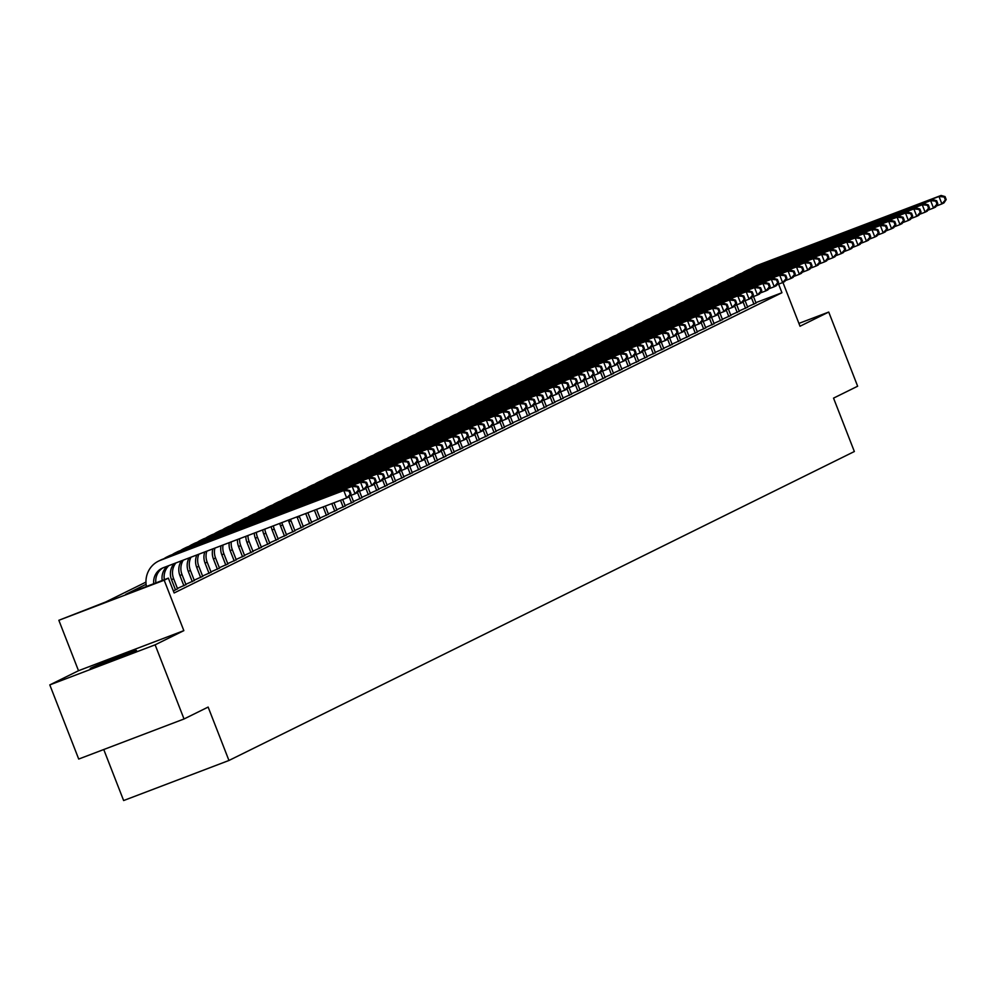 <?xml version="1.0" encoding="UTF-8"?>
<svg xmlns="http://www.w3.org/2000/svg" width="996" height="996" viewBox="0 0 996 996"><rect width="100%" height="100%" fill="white"/><g stroke="black" fill="none" stroke-linecap="round" stroke-linejoin="round"><path stroke-width="1.49" d="M91.159 667.93A24.838 0.66 -21.3 0 0 90.213 668.503A24.838 0.66 -21.3 0 0 110.183 661.419A24.838 0.66 -21.3 0 0 135.568 651.023A24.838 0.66 -21.3 0 0 136.502 650.45A24.838 0.66 -21.3 0 0 116.544 657.534A24.838 0.66 -21.3 0 0 91.159 667.93M103.746 749.527L123.629 800.547L228.956 760.471L854.356 451.524L833.54 398.126L857.643 386.224L828.734 312.059L798.917 323.414M228.956 760.471L208.139 707.073L184.036 718.975L78.709 759.052L49.8 684.899L155.127 644.823L183.837 630.642L164.178 580.207L58.851 620.284L105.738 601.97L145.951 582.112M183.837 630.642L78.51 670.719L49.8 684.899M78.51 670.719L58.851 620.284M184.036 718.975L155.127 644.823M747.498 306.83L756.014 303.021M739.119 310.964L747.635 307.154M730.728 315.11L739.244 311.3M722.349 319.255L730.865 315.446M713.97 323.389L722.474 319.579M705.579 327.535L714.095 323.725M697.2 331.68L705.716 327.871M688.821 335.814L697.325 332.004M680.43 339.96L688.946 336.15M672.051 344.106L680.567 340.296M663.672 348.239L672.176 344.429M655.281 352.385L663.797 348.575M646.902 356.518L655.418 352.709M638.511 360.664L647.027 356.854M630.132 364.81L638.648 361M621.753 368.943L630.256 365.134M613.362 373.089L621.878 369.279M604.983 377.235L613.499 373.425M596.604 381.368L605.107 377.559M588.213 385.514L596.729 381.705M579.834 389.66L588.35 385.85M571.455 393.794L579.958 389.984M563.064 397.939L571.58 394.13M554.685 402.085L563.201 398.276M546.294 406.219L554.809 402.409M537.915 410.364L546.431 406.555M529.536 414.498L538.039 410.688M521.145 418.644L529.66 414.834M512.766 422.79L521.282 418.98M504.387 426.923L512.89 423.113M495.996 431.069L504.511 427.259M487.617 435.215L496.133 431.405M479.238 439.348L487.741 435.538M470.847 443.494L479.362 439.684M462.468 447.64L470.984 443.83M454.076 451.773L462.592 447.963M445.698 455.919L454.213 452.109M437.319 460.065L445.822 456.255M428.927 464.198L437.443 460.389M420.549 468.344L429.064 464.534M412.17 472.478L420.673 468.668M403.778 476.623L412.294 472.814M395.4 480.769L403.915 476.96M387.021 484.903L395.524 481.093M378.629 489.048L387.145 485.239M370.251 493.194L378.766 489.385M361.859 497.328L370.375 493.518M353.48 501.474L361.996 497.664M345.102 505.619L353.605 501.81M336.71 509.753L345.226 505.943M328.331 513.899L336.847 510.089M319.953 518.045L328.456 514.235M311.561 522.178L320.077 518.368M303.182 526.324L311.698 522.514M294.804 530.457L303.307 526.647M286.412 534.603L294.928 530.793M278.033 538.749L286.549 534.939M269.642 542.882L278.158 539.073M261.263 547.028L269.779 543.218M252.884 551.174L261.388 547.364M244.493 555.307L253.009 551.498M236.114 559.453L244.63 555.644M227.735 563.599L236.239 559.789M219.344 567.732L227.86 563.923M210.965 571.878L219.481 568.069M202.586 576.024L211.09 572.214M194.195 580.158L202.711 576.348M185.816 584.303L194.332 580.494M177.425 588.437L185.941 584.627M173.366 590.939L177.562 588.773M146.088 584.303L125.67 594.388L168.374 578.141L174.151 592.969L781.947 292.724L755.864 302.647M782.931 282.441L800.012 326.24L828.734 312.059M781.947 292.724L778.598 284.121M168.374 578.141L164.178 580.207M153.72 583.718A15.924 15.226 63.7 0 1 161.95 568.305A15.924 15.226 63.7 0 1 163.22 567.757L346.683 497.95L343.794 490.53L160.319 560.337A23.892 22.833 -116.3 0 0 158.414 561.171A23.892 22.833 -116.3 0 0 146.424 586.495M155.849 582.909A15.924 15.226 63.7 0 1 163.008 567.832M350.978 493.593L348.774 496.917L346.683 497.95L350.978 493.593L349.82 490.617L348.986 491.04L350.144 494.004M348.986 491.04L343.794 490.53L345.886 489.497L162.423 559.304A23.892 22.833 -116.3 0 0 160.518 560.138L158.414 561.171M345.886 489.497L349.82 490.617M162.224 580.481A15.924 15.226 63.7 0 1 167.228 566.226M164.365 579.672A15.924 15.226 63.7 0 1 168.872 565.604M359.369 489.447L358.211 486.484L357.365 486.895L358.523 489.858L359.369 489.447L357.153 492.771L355.062 493.804L352.173 486.384L168.71 556.204A23.892 22.833 -116.3 0 0 166.805 557.025A23.892 22.833 -116.3 0 0 163.942 558.731M349.409 495.958L355.062 493.804L358.523 489.858M357.365 486.895L352.173 486.384L354.265 485.351L170.802 555.158A23.892 22.833 -116.3 0 0 168.897 555.992L166.805 557.025M354.265 485.351L358.211 486.484M177.612 588.922L173.628 578.688A15.924 15.226 63.7 0 1 175.894 562.927M175.52 589.956L171.536 579.722A15.924 15.226 63.7 0 1 174.088 563.624M367.748 485.301L366.59 482.338L365.756 482.749L366.914 485.724L367.748 485.301L365.544 488.625L363.44 489.659L360.552 482.251L177.089 552.058A23.892 22.833 -116.3 0 0 175.184 552.892A23.892 22.833 -116.3 0 0 172.32 554.585M357.788 491.812L363.44 489.659L366.914 485.724M365.756 482.749L360.552 482.251L362.656 481.217L179.18 551.025A23.892 22.833 -116.3 0 0 177.276 551.859L175.184 552.892M362.656 481.217L366.59 482.338M186.003 584.777L182.007 574.543A15.924 15.226 63.7 0 1 183.326 560.101M183.899 585.81L179.915 575.576A15.924 15.226 63.7 0 1 181.446 560.823M376.127 481.168L374.969 478.205L374.135 478.615L375.293 481.578L376.127 481.168L373.923 484.492L371.832 485.525L368.943 478.105L185.468 547.912A23.892 22.833 -116.3 0 0 183.563 548.746A23.892 22.833 -116.3 0 0 180.699 550.439M366.179 487.679L371.832 485.525L375.293 481.578M374.135 478.615L368.943 478.105L371.035 477.072L187.572 546.879A23.892 22.833 -116.3 0 0 185.667 547.713L183.563 548.746M371.035 477.072L374.969 478.205M194.382 580.631L190.398 570.397A15.924 15.226 63.7 0 1 191.008 557.175M192.29 581.676L188.294 571.443A15.924 15.226 63.7 0 1 189.078 557.922M384.518 477.022L383.36 474.059L382.514 474.47L383.672 477.433L384.518 477.022L382.315 480.346L380.211 481.379L377.322 473.959L193.859 543.779A23.892 22.833 -116.3 0 0 191.954 544.6A23.892 22.833 -116.3 0 0 189.091 546.306M374.558 483.533L380.211 481.379L383.672 477.433M382.514 474.47L377.322 473.959L379.414 472.926L195.951 542.745A23.892 22.833 -116.3 0 0 194.046 543.567L191.954 544.6M379.414 472.926L383.36 474.059M202.761 576.497L198.777 566.263A15.924 15.226 63.7 0 1 198.851 554.199M200.669 577.531L196.685 567.297A15.924 15.226 63.7 0 1 196.884 554.946M392.897 472.876L391.739 469.913L390.905 470.324L392.063 473.299L392.897 472.876L390.693 476.2L388.602 477.233L385.701 469.826L202.238 539.633A23.892 22.833 -116.3 0 0 200.333 540.467A23.892 22.833 -116.3 0 0 197.469 542.16M382.937 479.387L388.602 477.233L392.063 473.299M390.905 470.324L385.701 469.826L387.805 468.792L204.342 538.599A23.892 22.833 -116.3 0 0 202.425 539.434L200.333 540.467M387.805 468.792L391.739 469.913M211.152 572.351L207.156 562.118A15.924 15.226 63.7 0 1 206.819 551.162M209.048 573.385L205.064 563.151A15.924 15.226 63.7 0 1 204.815 551.921M401.276 468.743L400.118 465.779L399.284 466.19L400.442 469.153L401.276 468.743L399.072 472.067L396.981 473.1L394.092 465.68L210.629 535.487A23.892 22.833 -116.3 0 0 208.712 536.321A23.892 22.833 -116.3 0 0 205.861 538.014M391.328 475.254L396.981 473.1L400.442 469.153M399.284 466.19L394.092 465.68L396.184 464.646L212.721 534.454A23.892 22.833 -116.3 0 0 210.816 535.288L208.712 536.321M396.184 464.646L400.118 465.779M219.531 568.218L215.547 557.984A15.924 15.226 63.7 0 1 214.899 548.086M217.439 569.251L213.443 559.017A15.924 15.226 63.7 0 1 212.87 548.858M409.667 464.597L408.509 461.634L407.663 462.044L408.821 465.008L409.667 464.597L407.464 467.921L405.36 468.954L402.471 461.546L219.008 531.354A23.892 22.833 -116.3 0 0 217.103 532.188A23.892 22.833 -116.3 0 0 214.24 533.881M399.707 471.108L405.36 468.954L408.821 465.008M407.663 462.044L402.471 461.546L404.563 460.501L221.1 530.32A23.892 22.833 -116.3 0 0 219.195 531.142L217.103 532.188M404.563 460.501L408.509 461.634M227.922 564.072L223.926 553.838A15.924 15.226 63.7 0 1 223.054 544.986M225.818 565.106L221.834 554.872A15.924 15.226 63.7 0 1 221.012 545.771M418.046 460.463L416.888 457.488L416.054 457.911L417.212 460.874L418.046 460.463L415.842 463.775L413.751 464.821L410.85 457.401L227.387 527.208A23.892 22.833 -116.3 0 0 225.482 528.042A23.892 22.833 -116.3 0 0 222.618 529.735M408.099 466.962L413.751 464.821L417.212 460.874M416.054 457.911L410.85 457.401L412.954 456.367L229.491 526.174A23.892 22.833 -116.3 0 0 227.586 527.009L225.482 528.042M412.954 456.367L416.888 457.488M236.301 559.926L232.305 549.692A15.924 15.226 63.7 0 1 231.284 541.849M234.209 560.96L230.213 550.726A15.924 15.226 63.7 0 1 229.217 542.646M426.425 456.317L425.28 453.354L424.433 453.765L425.591 456.728L426.425 456.317L424.221 459.642L422.13 460.675L419.241 453.255L235.778 523.062A23.892 22.833 -116.3 0 0 233.873 523.896A23.892 22.833 -116.3 0 0 231.01 525.602M416.477 462.829L422.13 460.675L425.591 456.728M424.433 453.765L419.241 453.255L421.333 452.221L237.87 522.029A23.892 22.833 -116.3 0 0 235.965 522.863L233.873 523.896M421.333 452.221L425.28 453.354M244.68 555.793L240.696 545.559A15.924 15.226 63.7 0 1 239.588 538.699M242.588 556.826L238.592 546.592A15.924 15.226 63.7 0 1 237.509 539.483M434.816 452.172L433.658 449.208L432.824 449.619L433.97 452.595L434.816 452.172L432.613 455.496L430.509 456.529L427.62 449.121L244.157 518.928A23.892 22.833 -116.3 0 0 242.252 519.763A23.892 22.833 -116.3 0 0 239.389 521.456M424.856 458.683L430.509 456.529L433.97 452.595M432.824 449.619L427.62 449.121L429.724 448.076L246.249 517.895A23.892 22.833 -116.3 0 0 244.344 518.717L242.252 519.763M429.724 448.076L433.658 449.208M253.071 551.647L249.075 541.413A15.924 15.226 63.7 0 1 247.942 535.512M250.967 552.68L246.983 542.447A15.924 15.226 63.7 0 1 245.85 536.309M443.195 448.038L442.037 445.063L441.203 445.486L442.361 448.449L443.195 448.038L440.991 451.35L438.9 452.396L436.011 444.975L252.536 514.783A23.892 22.833 -116.3 0 0 250.631 515.617A23.892 22.833 -116.3 0 0 247.767 517.31M433.248 454.537L438.9 452.396L442.361 448.449M441.203 445.486L436.011 444.975L438.103 443.942L254.64 513.749A23.892 22.833 -116.3 0 0 252.735 514.583L250.631 515.617M438.103 443.942L442.037 445.063M261.45 547.501L257.466 537.267A15.924 15.226 63.7 0 1 256.358 532.312M259.358 548.535L255.362 538.301A15.924 15.226 63.7 0 1 254.254 533.109M451.586 443.892L450.429 440.929L449.582 441.34L450.74 444.303L451.586 443.892L449.37 447.216L447.279 448.25L444.39 440.83L260.927 510.649A23.892 22.833 -116.3 0 0 259.022 511.471A23.892 22.833 -116.3 0 0 256.159 513.177M441.626 450.404L447.279 448.25L450.74 444.303M449.582 441.34L444.39 440.83L446.482 439.796L263.019 509.603A23.892 22.833 -116.3 0 0 261.114 510.438L259.022 511.471M446.482 439.796L450.429 440.929M269.829 543.368L265.845 533.134A15.924 15.226 63.7 0 1 264.824 529.088M267.737 544.401L263.753 534.167A15.924 15.226 63.7 0 1 262.707 529.897M459.965 439.746L458.807 436.783L457.973 437.194L459.131 440.17L459.965 439.746L457.762 443.071L455.658 444.104L452.769 436.696L269.306 506.503A23.892 22.833 -116.3 0 0 267.401 507.338A23.892 22.833 -116.3 0 0 264.538 509.031M450.005 446.258L455.658 444.104L459.131 440.17M457.973 437.194L452.769 436.696L454.873 435.663L271.398 505.47A23.892 22.833 -116.3 0 0 269.493 506.292L267.401 507.338M454.873 435.663L458.807 436.783M278.22 539.222L274.224 528.988A15.924 15.226 63.7 0 1 273.352 525.851M276.116 540.255L272.132 530.021A15.924 15.226 63.7 0 1 271.211 526.66M468.344 435.613L467.186 432.638L466.352 433.061L467.51 436.024L468.344 435.613L466.14 438.937L464.049 439.971L461.16 432.55L277.685 502.358A23.892 22.833 -116.3 0 0 275.78 503.192A23.892 22.833 -116.3 0 0 272.916 504.885M458.397 442.124L464.049 439.971L467.51 436.024M466.352 433.061L461.16 432.55L463.252 431.517L279.789 501.324A23.892 22.833 -116.3 0 0 277.884 502.158L275.78 503.192M463.252 431.517L467.186 432.638M286.599 535.076L282.615 524.842A15.924 15.226 63.7 0 1 281.905 522.589M284.507 536.122L280.511 525.888A15.924 15.226 63.7 0 1 279.764 523.41M476.735 431.467L475.578 428.504L474.731 428.915L475.889 431.878L476.735 431.467L474.532 434.791L472.428 435.825L469.539 428.405L286.076 498.224A23.892 22.833 -116.3 0 0 284.171 499.046A23.892 22.833 -116.3 0 0 281.308 500.751M466.775 437.979L472.428 435.825L475.889 431.878M474.731 428.915L469.539 428.405L471.631 427.371L288.168 497.178A23.892 22.833 -116.3 0 0 286.263 498.012L284.171 499.046M471.631 427.371L475.578 428.504M294.978 530.943L290.994 520.709A15.924 15.226 63.7 0 1 290.521 519.314M292.886 531.976L288.902 521.742A15.924 15.226 63.7 0 1 288.367 520.136M485.114 427.321L483.956 424.358L483.122 424.769L484.28 427.745L485.114 427.321L482.911 430.646L480.819 431.679L477.918 424.271L294.455 494.078A23.892 22.833 -116.3 0 0 292.55 494.912A23.892 22.833 -116.3 0 0 289.687 496.606M475.154 433.833L480.819 431.679L484.28 427.745M483.122 424.769L477.918 424.271L480.022 423.238L296.559 493.045A23.892 22.833 -116.3 0 0 294.642 493.879L292.55 494.912M480.022 423.238L483.956 424.358M303.369 526.797L299.373 516.563A15.924 15.226 63.7 0 1 299.174 516.028M301.265 527.83L297.281 517.596A15.924 15.226 63.7 0 1 297.007 516.849M493.493 423.188L492.335 420.225L491.501 420.636L492.659 423.599L493.493 423.188L491.289 426.512L489.198 427.545L486.309 420.125L302.846 489.932A23.892 22.833 -116.3 0 0 300.929 490.767A23.892 22.833 -116.3 0 0 298.078 492.46M483.546 429.699L489.198 427.545L492.659 423.599M491.501 420.636L486.309 420.125L488.401 419.092L304.938 488.899A23.892 22.833 -116.3 0 0 303.033 489.733L300.929 490.767M488.401 419.092L492.335 420.225M311.748 522.651L307.876 512.716M309.656 523.697L305.697 513.538M501.884 419.042L500.727 416.079L499.88 416.49L501.038 419.453L501.884 419.042L499.681 422.366L497.577 423.4L494.688 415.979L311.225 485.799A23.892 22.833 -116.3 0 0 309.32 486.621A23.892 22.833 -116.3 0 0 306.457 488.326M491.924 425.553L497.577 423.4L501.038 419.453M499.88 416.49L494.688 415.979L496.78 414.946L313.317 484.766A23.892 22.833 -116.3 0 0 311.412 485.587L309.32 486.621M496.78 414.946L500.727 416.079M320.139 518.518L316.579 509.404M318.035 519.551L314.4 510.226M510.263 414.896L509.105 411.933L508.271 412.344L509.429 415.32L510.263 414.896L508.06 418.22L505.968 419.254L503.067 411.846L319.604 481.653A23.892 22.833 -116.3 0 0 317.699 482.487A23.892 22.833 -116.3 0 0 314.836 484.18M500.316 421.408L505.968 419.254L509.429 415.32M508.271 412.344L503.067 411.846L505.171 410.813L321.708 480.62A23.892 22.833 -116.3 0 0 319.803 481.454L317.699 482.487M505.171 410.813L509.105 411.933M328.518 514.372L325.281 506.093M326.427 515.405L323.115 506.914M518.642 410.763L517.497 407.8L516.65 408.211L517.808 411.174L518.642 410.763L516.438 414.087L514.347 415.12L511.458 407.7L327.995 477.507A23.892 22.833 -116.3 0 0 326.09 478.341A23.892 22.833 -116.3 0 0 323.227 480.035M508.695 417.274L514.347 415.12L517.808 411.174M516.65 408.211L511.458 407.7L513.55 406.667L330.087 476.474A23.892 22.833 -116.3 0 0 328.182 477.308L326.09 478.341M513.55 406.667L517.497 407.8M336.897 510.238L333.996 502.768M334.805 511.272L331.817 503.603M527.033 406.617L525.876 403.654L525.041 404.065L526.187 407.028L527.033 406.617L524.83 409.941L522.726 410.975L519.837 403.567L336.374 473.374A23.892 22.833 -116.3 0 0 334.469 474.208A23.892 22.833 -116.3 0 0 331.606 475.901M517.073 413.128L522.726 410.975L526.187 407.028M525.041 404.065L519.837 403.567L521.941 402.521L338.466 472.341A23.892 22.833 -116.3 0 0 336.561 473.162L334.469 474.208M521.941 402.521L525.876 403.654M345.288 506.093L342.699 499.457M343.184 507.126L340.52 500.291M535.412 402.484L534.254 399.508L533.42 399.931L534.578 402.894L535.412 402.484L533.209 405.795L531.117 406.841L528.229 399.421L344.753 469.228A23.892 22.833 -116.3 0 0 342.848 470.062A23.892 22.833 -116.3 0 0 339.985 471.755M525.465 408.983L531.117 406.841L534.578 402.894M533.42 399.931L528.229 399.421L530.32 398.388L346.857 468.195A23.892 22.833 -116.3 0 0 344.952 469.029L342.848 470.062M530.32 398.388L534.254 399.508M353.667 501.947L351.078 495.323M351.576 502.98L349.048 496.506M543.804 398.338L542.646 395.375L541.799 395.786L542.957 398.749L543.804 398.338L541.587 401.662L539.496 402.695L536.607 395.275L353.144 465.082A23.892 22.833 -116.3 0 0 351.239 465.916A23.892 22.833 -116.3 0 0 348.376 467.622M533.844 404.849L539.496 402.695L542.957 398.749M541.799 395.786L536.607 395.275L538.699 394.242L355.236 464.049A23.892 22.833 -116.3 0 0 353.331 464.883L351.239 465.916M538.699 394.242L542.646 395.375M362.046 497.813L359.469 491.177M359.954 498.847L357.427 492.36M552.182 394.192L551.025 391.229L550.19 391.64L551.348 394.615L552.182 394.192L549.979 397.516L547.875 398.549L544.986 391.142L361.523 460.949A23.892 22.833 -116.3 0 0 359.618 461.783A23.892 22.833 -116.3 0 0 356.755 463.476M542.222 400.703L547.875 398.549L551.348 394.615M550.19 391.64L544.986 391.142L547.09 390.096L363.615 459.915A23.892 22.833 -116.3 0 0 361.71 460.737L359.618 461.783M547.09 390.096L551.025 391.229M370.437 493.667L367.848 487.032M368.333 494.701L365.806 488.227M560.561 390.059L559.403 387.083L558.569 387.506L559.727 390.469L560.561 390.059L558.358 393.37L556.266 394.416L553.378 386.996L369.902 456.803A23.892 22.833 -116.3 0 0 367.997 457.637A23.892 22.833 -116.3 0 0 365.134 459.33M550.614 396.557L556.266 394.416L559.727 390.469M558.569 387.506L553.378 386.996L555.469 385.962L372.006 455.77A23.892 22.833 -116.3 0 0 370.101 456.604L367.997 457.637M555.469 385.962L559.403 387.083M378.816 489.522L376.227 482.898M376.725 490.555L374.197 484.081M568.953 385.913L567.795 382.95L566.948 383.36L568.106 386.324L568.953 385.913L566.749 389.237L564.645 390.27L561.756 382.85L378.293 452.67A23.892 22.833 -116.3 0 0 376.388 453.491A23.892 22.833 -116.3 0 0 373.525 455.197M558.993 392.424L564.645 390.27L568.106 386.324M566.948 383.36L561.756 382.85L563.848 381.817L380.385 451.624A23.892 22.833 -116.3 0 0 378.48 452.458L376.388 453.491M563.848 381.817L567.795 382.95M387.195 485.388L384.618 478.752M385.103 486.422L382.576 479.935M577.331 381.767L576.174 378.804L575.339 379.215L576.497 382.19L577.331 381.767L575.128 385.091L573.036 386.124L570.135 378.717L386.672 448.524A23.892 22.833 -116.3 0 0 384.767 449.358A23.892 22.833 -116.3 0 0 381.904 451.051M567.371 388.278L573.036 386.124L576.497 382.19M575.339 379.215L570.135 378.717L572.239 377.683L388.776 447.49A23.892 22.833 -116.3 0 0 386.859 448.312L384.767 449.358M572.239 377.683L576.174 378.804M395.586 481.242L392.997 474.619M393.482 482.276L390.967 475.802M585.71 377.633L584.552 374.658L583.718 375.081L584.876 378.044L585.71 377.633L583.507 380.958L581.415 381.991L578.527 374.571L395.063 444.378A23.892 22.833 -116.3 0 0 393.146 445.212A23.892 22.833 -116.3 0 0 390.295 446.905M575.763 384.145L581.415 381.991L584.876 378.044M583.718 375.081L578.527 374.571L580.618 373.537L397.155 443.345A23.892 22.833 -116.3 0 0 395.25 444.179L393.146 445.212M580.618 373.537L584.552 374.658M403.965 477.096L401.388 470.473M401.874 478.142L399.346 471.656M594.102 373.488L592.944 370.524L592.097 370.935L593.255 373.898L594.102 373.488L591.898 376.812L589.794 377.845L586.905 370.425L403.442 440.244A23.892 22.833 -116.3 0 0 401.537 441.066A23.892 22.833 -116.3 0 0 398.674 442.772M584.142 379.999L589.794 377.845L593.255 373.898M592.097 370.935L586.905 370.425L588.997 369.392L405.534 439.199A23.892 22.833 -116.3 0 0 403.629 440.033L401.537 441.066M588.997 369.392L592.944 370.524M412.356 472.963L409.767 466.327M410.252 473.996L407.725 467.51M602.48 369.342L601.323 366.379L600.488 366.789L601.646 369.765L602.48 369.342L600.277 372.666L598.185 373.699L595.284 366.291L411.821 436.099A23.892 22.833 -116.3 0 0 409.916 436.933A23.892 22.833 -116.3 0 0 407.053 438.626M592.533 375.853L598.185 373.699L601.646 369.765M600.488 366.789L595.284 366.291L597.388 365.258L413.925 435.065A23.892 22.833 -116.3 0 0 412.02 435.899L409.916 436.933M597.388 365.258L601.323 366.379M420.735 468.817L418.146 462.194M418.644 469.851L416.116 463.377M610.859 365.208L609.714 362.245L608.867 362.656L610.025 365.619L610.859 365.208L608.656 368.532L606.564 369.566L603.676 362.146L420.212 431.953A23.892 22.833 -116.3 0 0 418.308 432.787A23.892 22.833 -116.3 0 0 415.444 434.48M600.912 371.72L606.564 369.566L610.025 365.619M608.867 362.656L603.676 362.146L605.767 361.112L422.304 430.919A23.892 22.833 -116.3 0 0 420.399 431.754L418.308 432.787M605.767 361.112L609.714 362.245M429.114 464.671L426.537 458.048M427.023 465.717L424.495 459.231M619.251 361.062L618.093 358.099L617.259 358.51L618.404 361.473L619.251 361.062L617.047 364.387L614.943 365.42L612.054 358L428.591 427.819A23.892 22.833 -116.3 0 0 426.686 428.641A23.892 22.833 -116.3 0 0 423.823 430.347M609.291 367.574L614.943 365.42L618.404 361.473M617.259 358.51L612.054 358L614.159 356.966L430.683 426.786A23.892 22.833 -116.3 0 0 428.778 427.608L426.686 428.641M614.159 356.966L618.093 358.099M437.505 460.538L434.916 453.902M435.401 461.571L432.874 455.097M627.629 356.917L626.472 353.954L625.637 354.364L626.795 357.34L627.629 356.917L625.426 360.241L623.334 361.274L620.446 353.866L436.97 423.674A23.892 22.833 -116.3 0 0 435.065 424.508A23.892 22.833 -116.3 0 0 432.202 426.201M617.682 363.428L623.334 361.274L626.795 357.34M625.637 354.364L620.446 353.866L622.537 352.833L439.074 422.64A23.892 22.833 -116.3 0 0 437.169 423.474L435.065 424.508M622.537 352.833L626.472 353.954M445.884 456.392L443.295 449.769M443.793 457.425L441.265 450.951M636.021 352.783L634.863 349.82L634.016 350.231L635.174 353.194L636.021 352.783L633.805 356.107L631.713 357.141L628.825 349.721L445.361 419.528A23.892 22.833 -116.3 0 0 443.457 420.362A23.892 22.833 -116.3 0 0 440.593 422.055M626.061 359.295L631.713 357.141L635.174 353.194M634.016 350.231L628.825 349.721L630.916 348.687L447.453 418.494A23.892 22.833 -116.3 0 0 445.548 419.328L443.457 420.362M630.916 348.687L634.863 349.82M454.263 452.259L451.686 445.623M452.172 453.292L449.644 446.806M644.4 348.637L643.242 345.674L642.408 346.085L643.565 349.048L644.4 348.637L642.196 351.962L640.092 352.995L637.203 345.587L453.74 415.394A23.892 22.833 -116.3 0 0 451.835 416.228A23.892 22.833 -116.3 0 0 448.972 417.922M634.44 355.149L640.092 352.995L643.565 349.048M642.408 346.085L637.203 345.587L639.308 344.541L455.832 414.361A23.892 22.833 -116.3 0 0 453.927 415.183L451.835 416.228M639.308 344.541L643.242 345.674M462.654 448.113L460.065 441.477M460.55 449.146L458.023 442.672M652.778 344.504L651.621 341.528L650.786 341.952L651.944 344.915L652.778 344.504L650.575 347.816L648.483 348.861L645.595 341.441L462.119 411.248A23.892 22.833 -116.3 0 0 460.214 412.083A23.892 22.833 -116.3 0 0 457.351 413.776M642.831 351.003L648.483 348.861L651.944 344.915M650.786 341.952L645.595 341.441L647.686 340.408L464.223 410.215A23.892 22.833 -116.3 0 0 462.318 411.049L460.214 412.083M647.686 340.408L651.621 341.528M471.033 443.967L468.444 437.344M468.942 445L466.414 438.526M661.17 340.358L660.012 337.395L659.165 337.806L660.323 340.769L661.17 340.358L658.966 343.682L656.862 344.716L653.974 337.295L470.51 407.103A23.892 22.833 -116.3 0 0 468.606 407.937A23.892 22.833 -116.3 0 0 465.742 409.642M651.21 346.869L656.862 344.716L660.323 340.769M659.165 337.806L653.974 337.295L656.065 336.262L472.602 406.069A23.892 22.833 -116.3 0 0 470.697 406.903L468.606 407.937M656.065 336.262L660.012 337.395M479.412 439.834L476.835 433.198M477.321 440.867L474.793 434.38M669.549 336.212L668.391 333.249L667.557 333.66L668.714 336.636L669.549 336.212L667.345 339.536L665.253 340.57L662.352 333.162L478.889 402.969A23.892 22.833 -116.3 0 0 476.984 403.803A23.892 22.833 -116.3 0 0 474.121 405.497M659.589 342.724L665.253 340.57L668.714 336.636M667.557 333.66L662.352 333.162L664.457 332.116L480.993 401.936A23.892 22.833 -116.3 0 0 479.076 402.758L476.984 403.803M664.457 332.116L668.391 333.249M487.803 435.688L485.214 429.052M485.699 436.721L483.185 430.247M677.927 332.079L676.77 329.103L675.935 329.527L677.093 332.49L677.927 332.079L675.724 335.391L673.632 336.436L670.744 329.016L487.281 398.823A23.892 22.833 -116.3 0 0 485.363 399.657A23.892 22.833 -116.3 0 0 482.512 401.351M667.98 338.578L673.632 336.436L677.093 332.49M675.935 329.527L670.744 329.016L672.835 327.983L489.372 397.79A23.892 22.833 -116.3 0 0 487.467 398.624L485.363 399.657M672.835 327.983L676.77 329.103M496.182 431.542L493.605 424.919M494.091 432.575L491.563 426.101M686.319 327.933L685.161 324.97L684.314 325.381L685.472 328.344L686.319 327.933L684.115 331.257L682.011 332.291L679.123 324.87L495.659 394.69A23.892 22.833 -116.3 0 0 493.755 395.512A23.892 22.833 -116.3 0 0 490.891 397.217M676.359 334.444L682.011 332.291L685.472 328.344M684.314 325.381L679.123 324.87L681.214 323.837L497.751 393.644A23.892 22.833 -116.3 0 0 495.846 394.478L493.755 395.512M681.214 323.837L685.161 324.97M504.574 427.409L501.984 420.773M502.47 428.442L499.942 421.955M694.698 323.787L693.54 320.824L692.706 321.235L693.863 324.21L694.698 323.787L692.494 327.111L690.402 328.145L687.501 320.737L504.038 390.544A23.892 22.833 -116.3 0 0 502.133 391.378A23.892 22.833 -116.3 0 0 499.27 393.071M684.75 330.299L690.402 328.145L693.863 324.21M692.706 321.235L687.501 320.737L689.606 319.704L506.142 389.511A23.892 22.833 -116.3 0 0 504.237 390.345L502.133 391.378M689.606 319.704L693.54 320.824M512.952 423.263L510.363 416.639M510.861 424.296L508.334 417.822M703.076 319.654L701.931 316.678L701.084 317.101L702.242 320.065L703.076 319.654L700.873 322.978L698.781 324.011L695.893 316.591L512.43 386.398A23.892 22.833 -116.3 0 0 510.525 387.232A23.892 22.833 -116.3 0 0 507.661 388.926M693.129 326.165L698.781 324.011L702.242 320.065M701.084 317.101L695.893 316.591L697.984 315.558L514.521 385.365A23.892 22.833 -116.3 0 0 512.616 386.199L510.525 387.232M697.984 315.558L701.931 316.678M521.331 419.117L518.754 412.493M519.24 420.163L516.712 413.676M711.468 315.508L710.31 312.545L709.476 312.956L710.621 315.919L711.468 315.508L709.264 318.832L707.16 319.865L704.272 312.445L520.808 382.265A23.892 22.833 -116.3 0 0 518.904 383.087A23.892 22.833 -116.3 0 0 516.04 384.792M701.508 322.019L707.16 319.865L710.621 315.919M709.476 312.956L704.272 312.445L706.376 311.412L522.9 381.219A23.892 22.833 -116.3 0 0 520.995 382.053L518.904 383.087M706.376 311.412L710.31 312.545M529.723 414.983L527.133 408.348M527.619 416.017L525.091 409.53M719.847 311.362L718.689 308.399L717.855 308.81L719.012 311.785L719.847 311.362L717.643 314.686L715.551 315.72L712.663 308.312L529.187 378.119A23.892 22.833 -116.3 0 0 527.282 378.953A23.892 22.833 -116.3 0 0 524.419 380.646M709.899 317.873L715.551 315.72L719.012 311.785M717.855 308.81L712.663 308.312L714.755 307.278L531.291 377.086A23.892 22.833 -116.3 0 0 529.386 377.92L527.282 378.953M714.755 307.278L718.689 308.399M538.101 410.838L535.512 404.214M536.01 411.871L533.483 405.397M728.238 307.229L727.08 304.266L726.233 304.676L727.391 307.639L728.238 307.229L726.022 310.553L723.93 311.586L721.042 304.166L537.579 373.973A23.892 22.833 -116.3 0 0 535.674 374.807A23.892 22.833 -116.3 0 0 532.81 376.5M718.278 313.74L723.93 311.586L727.391 307.639M726.233 304.676L721.042 304.166L723.133 303.133L539.67 372.94A23.892 22.833 -116.3 0 0 537.765 373.774L535.674 374.807M723.133 303.133L727.08 304.266M546.48 406.692L543.903 400.068M544.389 407.738L541.861 401.251M736.617 303.083L735.459 300.12L734.625 300.531L735.783 303.494L736.617 303.083L734.413 306.407L732.309 307.44L729.421 300.033L545.957 369.84A23.892 22.833 -116.3 0 0 544.053 370.661A23.892 22.833 -116.3 0 0 541.189 372.367M726.657 309.594L732.309 307.44L735.783 303.494M734.625 300.531L729.421 300.033L731.525 298.987L548.049 368.806A23.892 22.833 -116.3 0 0 546.144 369.628L544.053 370.661M731.525 298.987L735.459 300.12M554.872 402.558L552.282 395.922M552.768 403.592L550.24 397.118M744.996 298.937L743.838 295.974L743.004 296.397L744.161 299.36L744.996 298.937L742.792 302.261L740.7 303.294L737.812 295.887L554.336 365.694A23.892 22.833 -116.3 0 0 552.431 366.528A23.892 22.833 -116.3 0 0 549.568 368.221M735.048 305.448L740.7 303.294L744.161 299.36M743.004 296.397L737.812 295.887L739.904 294.853L556.44 364.661A23.892 22.833 -116.3 0 0 554.535 365.495L552.431 366.528M739.904 294.853L743.838 295.974M563.25 398.412L560.661 391.789M561.159 399.446L558.632 392.972M753.387 294.804L752.229 291.84L751.382 292.251L752.54 295.214L753.387 294.804L751.183 298.128L749.079 299.161L746.191 291.741L562.728 361.548A23.892 22.833 -116.3 0 0 560.823 362.382A23.892 22.833 -116.3 0 0 557.959 364.075M743.427 301.315L749.079 299.161L752.54 295.214M751.382 292.251L746.191 291.741L748.282 290.708L564.819 360.515A23.892 22.833 -116.3 0 0 562.914 361.349L560.823 362.382M748.282 290.708L752.229 291.84M571.629 394.279L569.052 387.643M569.538 395.312L567.01 388.826M761.766 290.658L760.608 287.695L759.774 288.105L760.932 291.069L761.766 290.658L759.562 293.982L757.47 295.015L754.57 287.607L571.106 357.415A23.892 22.833 -116.3 0 0 569.202 358.249A23.892 22.833 -116.3 0 0 566.338 359.942M751.806 297.169L757.47 295.015L760.932 291.069M759.774 288.105L754.57 287.607L756.674 286.562L573.21 356.381A23.892 22.833 -116.3 0 0 571.293 357.203L569.202 358.249M756.674 286.562L760.608 287.695M580.021 390.133L577.431 383.497M577.917 391.167L575.402 384.693M770.145 286.524L768.987 283.549L768.153 283.972L769.31 286.935L770.145 286.524L767.941 289.836L765.849 290.882L762.961 283.462L579.498 353.269A23.892 22.833 -116.3 0 0 577.58 354.103A23.892 22.833 -116.3 0 0 574.729 355.796M760.197 293.023L765.849 290.882L769.31 286.935M768.153 283.972L762.961 283.462L765.053 282.428L581.589 352.235A23.892 22.833 -116.3 0 0 579.684 353.07L577.58 354.103M765.053 282.428L768.987 283.549M588.399 385.987L585.822 379.364M586.308 387.021L583.781 380.547M778.536 282.378L777.378 279.415L776.531 279.826L777.689 282.789L778.536 282.378L776.332 285.703L774.228 286.736L771.34 279.316L587.877 349.123A23.892 22.833 -116.3 0 0 585.972 349.957A23.892 22.833 -116.3 0 0 583.108 351.663M768.576 288.89L774.228 286.736L777.689 282.789M776.531 279.826L771.34 279.316L773.431 278.282L589.968 348.09A23.892 22.833 -116.3 0 0 588.063 348.924L585.972 349.957M773.431 278.282L777.378 279.415M596.791 381.854L594.201 375.218M594.687 382.887L592.159 376.401M786.915 278.233L785.757 275.269L784.923 275.68L786.081 278.656L786.915 278.233L784.711 281.557L782.619 282.59L779.719 275.182L596.255 344.99A23.892 22.833 -116.3 0 0 594.351 345.824A23.892 22.833 -116.3 0 0 591.487 347.517M776.967 284.744L782.619 282.59L786.081 278.656M784.923 275.68L779.719 275.182L781.823 274.137L598.359 343.956A23.892 22.833 -116.3 0 0 596.455 344.778L594.351 345.824M781.823 274.137L785.757 275.269M605.17 377.708L602.58 371.072M603.078 378.741L600.551 372.267M795.294 274.099L794.148 271.124L793.302 271.547L794.459 274.51L795.294 274.099L793.09 277.411L790.998 278.457L788.11 271.036L604.647 340.844A23.892 22.833 -116.3 0 0 602.742 341.678A23.892 22.833 -116.3 0 0 599.878 343.371M785.346 280.598L790.998 278.457L794.459 274.51M793.302 271.547L788.11 271.036L790.202 270.003L606.738 339.81A23.892 22.833 -116.3 0 0 604.833 340.644L602.742 341.678M790.202 270.003L794.148 271.124M613.548 373.562L610.971 366.939M611.457 374.596L608.93 368.122M803.685 269.953L802.527 266.99L801.693 267.401L802.838 270.364L803.685 269.953L801.481 273.278L799.377 274.311L796.489 266.891L613.026 336.71A23.892 22.833 -116.3 0 0 611.121 337.532A23.892 22.833 -116.3 0 0 608.257 339.238M793.725 276.465L799.377 274.311L802.838 270.364M801.693 267.401L796.489 266.891L798.593 265.857L615.117 335.664A23.892 22.833 -116.3 0 0 613.212 336.499L611.121 337.532M798.593 265.857L802.527 266.99M621.94 369.429L619.35 362.793M619.836 370.462L617.308 363.976M812.064 265.808L810.906 262.844L810.072 263.255L811.23 266.231L812.064 265.808L809.86 269.132L807.768 270.165L804.88 262.757L621.404 332.564A23.892 22.833 -116.3 0 0 619.5 333.399A23.892 22.833 -116.3 0 0 616.636 335.092M802.116 272.319L807.768 270.165L811.23 266.231M810.072 263.255L804.88 262.757L806.972 261.724L623.508 331.531A23.892 22.833 -116.3 0 0 621.604 332.365L619.5 333.399M806.972 261.724L810.906 262.844M630.319 365.283L627.729 358.66M628.227 366.316L625.7 359.842M820.455 261.674L819.297 258.699L818.451 259.122L819.608 262.085L820.455 261.674L818.239 264.998L816.147 266.032L813.259 258.611L629.796 328.419A23.892 22.833 -116.3 0 0 627.891 329.253A23.892 22.833 -116.3 0 0 625.027 330.946M810.495 268.185L816.147 266.032L819.608 262.085M818.451 259.122L813.259 258.611L815.351 257.578L631.887 327.385A23.892 22.833 -116.3 0 0 629.982 328.219L627.891 329.253M815.351 257.578L819.297 258.699M638.697 361.137L636.12 354.514M636.606 362.183L634.079 355.697M828.834 257.528L827.676 254.565L826.842 254.976L828 257.939L828.834 257.528L826.63 260.852L824.526 261.886L821.638 254.466L638.175 324.285A23.892 22.833 -116.3 0 0 636.27 325.107A23.892 22.833 -116.3 0 0 633.406 326.812M818.874 264.04L824.526 261.886L828 257.939M826.842 254.976L821.638 254.466L823.742 253.432L640.266 323.239A23.892 22.833 -116.3 0 0 638.361 324.074L636.27 325.107M823.742 253.432L827.676 254.565M647.089 357.004L644.499 350.368M644.985 358.037L642.457 351.551M837.213 253.382L836.055 250.419L835.221 250.83L836.379 253.806L837.213 253.382L835.009 256.707L832.917 257.74L830.029 250.332L646.553 320.139A23.892 22.833 -116.3 0 0 644.649 320.973A23.892 22.833 -116.3 0 0 641.785 322.667M827.265 259.894L832.917 257.74L836.379 253.806M835.221 250.83L830.029 250.332L832.121 249.299L648.657 319.106A23.892 22.833 -116.3 0 0 646.753 319.94L644.649 320.973M832.121 249.299L836.055 250.419M655.468 352.858L652.878 346.235M653.376 353.891L650.849 347.417M845.604 249.249L844.446 246.286L843.6 246.697L844.757 249.66L845.604 249.249L843.4 252.573L841.296 253.607L838.408 246.186L654.945 315.993A23.892 22.833 -116.3 0 0 653.04 316.828A23.892 22.833 -116.3 0 0 650.176 318.521M835.644 255.76L841.296 253.607L844.757 249.66M843.6 246.697L838.408 246.186L840.5 245.153L657.036 314.96A23.892 22.833 -116.3 0 0 655.131 315.794L653.04 316.828M840.5 245.153L844.446 246.286M663.846 348.712L661.269 342.089M661.755 349.758L659.228 343.271M853.983 245.103L852.825 242.14L851.991 242.551L853.149 245.514L853.983 245.103L851.779 248.427L849.688 249.461L846.787 242.053L663.324 311.86A23.892 22.833 -116.3 0 0 661.419 312.682A23.892 22.833 -116.3 0 0 658.555 314.387M844.023 251.615L849.688 249.461L853.149 245.514M851.991 242.551L846.787 242.053L848.891 241.007L665.428 310.827A23.892 22.833 -116.3 0 0 663.51 311.648L661.419 312.682M848.891 241.007L852.825 242.14M672.238 344.579L669.648 337.943M670.134 345.612L667.619 339.138M862.362 240.957L861.204 237.994L860.37 238.418L861.528 241.381L862.362 240.957L860.158 244.281L858.066 245.327L855.178 237.907L671.715 307.714A23.892 22.833 -116.3 0 0 669.798 308.548A23.892 22.833 -116.3 0 0 666.947 310.242M852.414 247.469L858.066 245.327L861.528 241.381M860.37 238.418L855.178 237.907L857.27 236.874L673.806 306.681A23.892 22.833 -116.3 0 0 671.902 307.515L669.798 308.548M857.27 236.874L861.204 237.994M680.617 340.433L678.039 333.809M678.525 341.466L675.998 334.992M870.753 236.824L869.595 233.861L868.749 234.272L869.906 237.235L870.753 236.824L868.549 240.148L866.445 241.181L863.557 233.761L680.094 303.568A23.892 22.833 -116.3 0 0 678.189 304.403A23.892 22.833 -116.3 0 0 675.325 306.096M860.793 243.335L866.445 241.181L869.906 237.235M868.749 234.272L863.557 233.761L865.649 232.728L682.185 302.535A23.892 22.833 -116.3 0 0 680.28 303.369L678.189 304.403M865.649 232.728L869.595 233.861M689.008 336.299L686.418 329.664M686.904 337.333L684.377 330.846M879.132 232.678L877.974 229.715L877.14 230.126L878.298 233.089L879.132 232.678L876.928 236.002L874.837 237.036L871.936 229.628L688.473 299.435A23.892 22.833 -116.3 0 0 686.568 300.269A23.892 22.833 -116.3 0 0 683.704 301.962M869.184 239.189L874.837 237.036L878.298 233.089M877.14 230.126L871.936 229.628L874.04 228.582L690.577 298.402A23.892 22.833 -116.3 0 0 688.672 299.223L686.568 300.269M874.04 228.582L877.974 229.715M697.387 332.154L694.797 325.518M695.295 333.187L692.768 326.713M887.511 228.545L886.365 225.569L885.519 225.992L886.677 228.956L887.511 228.545L885.307 231.856L883.215 232.902L880.327 225.482L696.864 295.289A23.892 22.833 -116.3 0 0 694.959 296.123A23.892 22.833 -116.3 0 0 692.096 297.816M877.563 235.044L883.215 232.902L886.677 228.956M885.519 225.992L880.327 225.482L882.419 224.449L698.955 294.256A23.892 22.833 -116.3 0 0 697.051 295.09L694.959 296.123M882.419 224.449L886.365 225.569M705.766 328.008L703.188 321.384M703.674 329.041L701.147 322.567M895.902 224.399L894.744 221.436L893.91 221.847L895.055 224.81L895.902 224.399L893.698 227.723L891.594 228.756L888.706 221.336L705.243 291.143A23.892 22.833 -116.3 0 0 703.338 291.977A23.892 22.833 -116.3 0 0 700.474 293.683M885.942 230.91L891.594 228.756L895.055 224.81M893.91 221.847L888.706 221.336L890.81 220.303L707.334 290.11A23.892 22.833 -116.3 0 0 705.429 290.944L703.338 291.977M890.81 220.303L894.744 221.436M714.157 323.874L711.567 317.238M712.053 324.908L709.526 318.421M904.281 220.253L903.123 217.29L902.289 217.701L903.447 220.676L904.281 220.253L902.077 223.577L899.986 224.61L897.097 217.203L713.622 287.01A23.892 22.833 -116.3 0 0 711.717 287.844A23.892 22.833 -116.3 0 0 708.853 289.537M894.333 226.764L899.986 224.61L903.447 220.676M902.289 217.701L897.097 217.203L899.189 216.157L715.726 285.976A23.892 22.833 -116.3 0 0 713.821 286.798L711.717 287.844M899.189 216.157L903.123 217.29M722.536 319.728L719.946 313.093M720.444 320.762L717.917 314.288M912.672 216.12L911.514 213.144L910.668 213.567L911.826 216.53L912.672 216.12L910.456 219.431L908.364 220.477L905.476 213.057L722.013 282.864A23.892 22.833 -116.3 0 0 720.108 283.698A23.892 22.833 -116.3 0 0 717.245 285.391M902.712 222.618L908.364 220.477L911.826 216.53M910.668 213.567L905.476 213.057L907.568 212.024L724.104 281.831A23.892 22.833 -116.3 0 0 722.2 282.665L720.108 283.698M907.568 212.024L911.514 213.144M730.915 315.583L728.337 308.959M728.823 316.616L726.296 310.142M921.051 211.974L919.893 209.011L919.059 209.421L920.217 212.385L921.051 211.974L918.847 215.298L916.756 216.331L913.855 208.911L730.392 278.731A23.892 22.833 -116.3 0 0 728.487 279.552A23.892 22.833 -116.3 0 0 725.623 281.258M911.091 218.485L916.756 216.331L920.217 212.385M919.059 209.421L913.855 208.911L915.959 207.878L732.483 277.685A23.892 22.833 -116.3 0 0 730.578 278.519L728.487 279.552M915.959 207.878L919.893 209.011M739.306 311.449L736.716 304.813M737.202 312.483L734.675 305.996M929.43 207.828L928.272 204.865L927.438 205.276L928.596 208.251L929.43 207.828L927.226 211.152L925.135 212.185L922.246 204.778L738.771 274.585A23.892 22.833 -116.3 0 0 736.866 275.419A23.892 22.833 -116.3 0 0 734.002 277.112M919.482 214.339L925.135 212.185L928.596 208.251M927.438 205.276L922.246 204.778L924.338 203.744L740.875 273.551A23.892 22.833 -116.3 0 0 738.97 274.386L736.866 275.419M924.338 203.744L928.272 204.865M747.685 307.303L745.095 300.68M745.593 308.337L743.066 301.863M937.821 203.694L936.663 200.719L935.817 201.142L936.975 204.105L937.821 203.694L935.618 207.019L933.513 208.052L930.625 200.632L747.162 270.439A23.892 22.833 -116.3 0 0 745.257 271.273A23.892 22.833 -116.3 0 0 742.394 272.966M927.861 210.206L933.513 208.052L936.975 204.105M935.817 201.142L930.625 200.632L932.717 199.598L749.253 269.406A23.892 22.833 -116.3 0 0 747.349 270.24L745.257 271.273M932.717 199.598L936.663 200.719M756.064 303.158L753.486 296.534M753.972 304.203L751.445 297.717M946.2 199.549L945.042 196.586L944.208 196.996L945.366 199.959L946.2 199.549L943.996 202.873L941.905 203.906L939.004 196.486L755.541 266.306A23.892 22.833 -116.3 0 0 753.636 267.127A23.892 22.833 -116.3 0 0 750.772 268.833M936.24 206.06L941.905 203.906L945.366 199.959M944.208 196.996L939.004 196.486L941.108 195.453L757.645 265.26A23.892 22.833 -116.3 0 0 755.727 266.094L753.636 267.127M941.108 195.453L945.042 196.586M160.319 560.337L162.423 559.304M168.71 556.204L170.802 555.158M171.536 579.722L173.628 578.688M177.089 552.058L179.18 551.025M179.915 575.576L182.007 574.543M185.468 547.912L187.572 546.879M188.294 571.443L190.398 570.397M193.859 543.779L195.951 542.745M196.685 567.297L198.777 566.263M202.238 539.633L204.342 538.599M205.064 563.151L207.156 562.118M210.629 535.487L212.721 534.454M213.443 559.017L215.547 557.984M219.008 531.354L221.1 530.32M221.834 554.872L223.926 553.838M227.387 527.208L229.491 526.174M230.213 550.726L232.305 549.692M235.778 523.062L237.87 522.029M238.592 546.592L240.696 545.559M244.157 518.928L246.249 517.895M246.983 542.447L249.075 541.413M252.536 514.783L254.64 513.749M255.362 538.301L257.466 537.267M260.927 510.649L263.019 509.603M263.753 534.167L265.845 533.134M269.306 506.503L271.398 505.47M272.132 530.021L274.224 528.988M277.685 502.358L279.789 501.324M280.511 525.888L282.615 524.842M286.076 498.224L288.168 497.178M288.902 521.742L290.994 520.709M294.455 494.078L296.559 493.045M297.281 517.596L299.373 516.563M302.846 489.932L304.938 488.899M311.225 485.799L313.317 484.766M319.604 481.653L321.708 480.62M327.995 477.507L330.087 476.474M336.374 473.374L338.466 472.341M344.753 469.228L346.857 468.195M353.144 465.082L355.236 464.049M361.523 460.949L363.615 459.915M369.902 456.803L372.006 455.77M378.293 452.67L380.385 451.624M386.672 448.524L388.776 447.49M395.063 444.378L397.155 443.345M403.442 440.244L405.534 439.199M411.821 436.099L413.925 435.065M420.212 431.953L422.304 430.919M428.591 427.819L430.683 426.786M436.97 423.674L439.074 422.64M445.361 419.528L447.453 418.494M453.74 415.394L455.832 414.361M462.119 411.248L464.223 410.215M470.51 407.103L472.602 406.069M478.889 402.969L480.993 401.936M487.281 398.823L489.372 397.79M495.659 394.69L497.751 393.644M504.038 390.544L506.142 389.511M512.43 386.398L514.521 385.365M520.808 382.265L522.9 381.219M529.187 378.119L531.291 377.086M537.579 373.973L539.67 372.94M545.957 369.84L548.049 368.806M554.336 365.694L556.44 364.661M562.728 361.548L564.819 360.515M571.106 357.415L573.21 356.381M579.498 353.269L581.589 352.235M587.877 349.123L589.968 348.09M596.255 344.99L598.359 343.956M604.647 340.844L606.738 339.81M613.026 336.71L615.117 335.664M621.404 332.564L623.508 331.531M629.796 328.419L631.887 327.385M638.175 324.285L640.266 323.239M646.553 320.139L648.657 319.106M654.945 315.993L657.036 314.96M663.324 311.86L665.428 310.827M671.715 307.714L673.806 306.681M680.094 303.568L682.185 302.535M688.473 299.435L690.577 298.402M696.864 295.289L698.955 294.256M705.243 291.143L707.334 290.11M713.622 287.01L715.726 285.976M722.013 282.864L724.104 281.831M730.392 278.731L732.483 277.685M738.771 274.585L740.875 273.551M747.162 270.439L749.253 269.406M755.541 266.306L757.645 265.26"/></g></svg>
